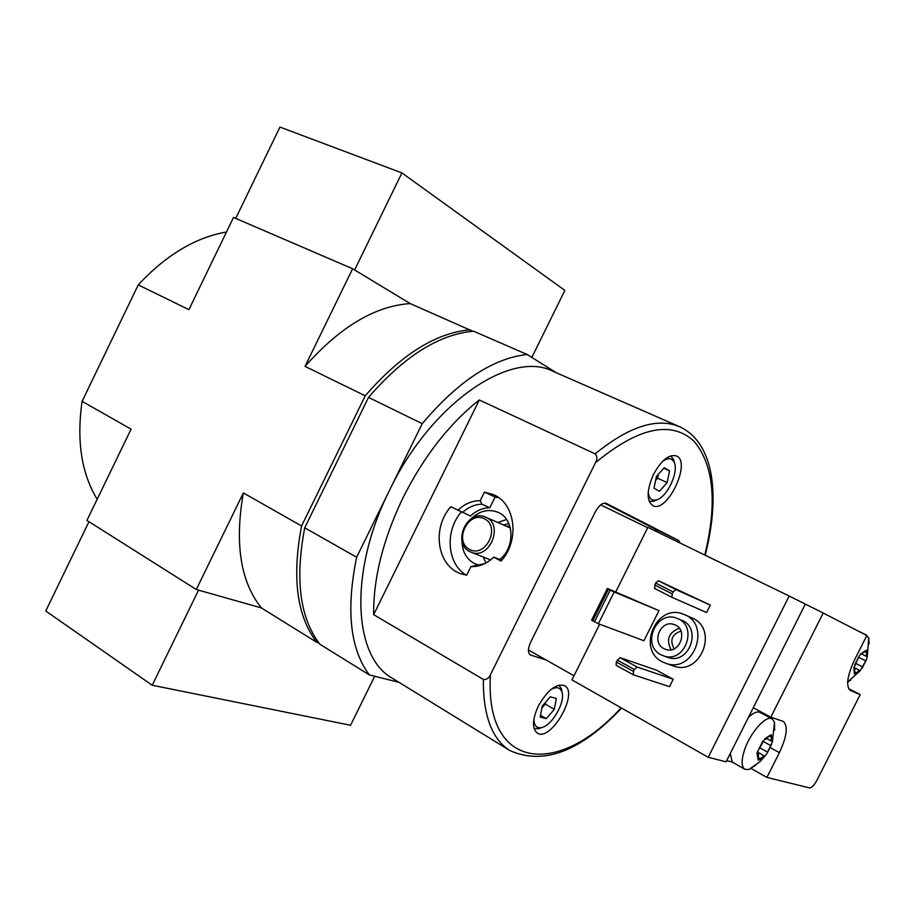 <?xml version="1.0" encoding="UTF-8"?>
<svg xmlns="http://www.w3.org/2000/svg" width="915" height="915" viewBox="0 0 915 915"><rect width="100%" height="100%" fill="white"/><g stroke="black" fill="none" stroke-linecap="round" stroke-linejoin="round"><path stroke-width="1.37" d="M595.539 462.635C597.438 459.136 597.301 456.219 595.127 453.863L479.3 399.969L373.663 614.663L483.36 679.445C486.471 679.879 488.827 678.301 490.44 674.698L595.539 462.635C638.235 427.442 671.004 420.248 693.867 441.076C713.849 464.843 717.486 502.827 704.779 555.028M484.664 563.651L470.951 566.568C478.328 566.877 485.213 564.372 491.607 559.076L493.7 557.155L501.809 560.163M470.951 566.568L466.673 575.226L461.926 574.082C437.267 567.071 431.262 528.287 450.832 506.727L470.539 516.014C476.292 510.627 482.72 507.871 489.811 507.745L481.931 504.199C474.794 504.337 468.331 507.127 462.544 512.56M481.931 504.199L480.203 500.711C471.923 500.642 464.477 503.868 457.866 510.376M480.203 500.711L484.458 492.11L493.345 494.592C515.477 503.433 520.063 540.365 501.043 561.067L493.7 557.155M653.504 474.405C661.316 460.314 668.934 454.137 676.345 455.899C691.946 461.686 667.218 513.807 652.795 505.64C646.379 500.665 646.608 490.257 653.504 474.405M606.188 503.341L606.245 503.376C602.642 502.438 599.005 505.252 595.333 511.817L530.609 642.273C527.818 648.563 527.738 652.795 530.368 654.968L545.992 659.932M606.313 503.399L678.541 540.445L680.131 543.053M538.329 706.071C547.467 690.093 556.194 683.265 564.521 685.61C579.264 692.746 550.704 742.477 537.219 733.041C531.924 728.512 532.29 719.522 538.329 706.071M595.127 453.863C629.017 426.39 657.142 417.332 679.525 426.699L552.9 371.261C510.787 349.53 431.137 403.126 389.378 490.566C348.684 571.612 353.259 656.879 392.203 678.152L509.93 750.586C491.938 739.229 483.086 715.507 483.36 679.445M479.3 399.969C449.299 423.714 423.874 456.31 403.012 497.749C383.008 539.518 373.228 578.486 373.663 614.663M556.343 372.771L527.131 354.494C493.116 358.177 458.152 381.223 422.227 423.656L356.644 557.258C345.87 609.836 350.09 649.055 369.305 674.893L398.986 682.327M318.866 642.913L316.899 642.387L261.335 607.915L196.29 589.512L86.925 520.418L131.085 429.158L82.098 401.342L138.256 284.897L188.902 309.647L233.519 217.45L352.618 268.747L305.027 366.389L365.245 395.806L301.573 525.988L243.367 492.922L196.29 589.512M472.781 331.264L410.206 303.586L352.618 268.747M97.162 499.27C81.458 473.421 76.437 440.778 82.098 401.342M138.256 284.897L141.082 281.831C168.2 253.752 196.668 237.145 226.474 231.998M365.245 395.806C400.781 354.78 435.815 332.774 470.367 329.777M531.832 357.433L564.864 290.41L401.914 172.912L354.62 269.948L410.206 303.586C375.173 305.885 340.117 326.815 305.027 366.389M243.367 492.922C234.492 543.418 240.485 581.746 261.335 607.915L198.555 590.152L152.21 685.244L350.571 725.263L374.727 676.254M316.899 642.387C296.86 616.367 291.748 577.559 301.573 525.988M527.131 354.494L473.627 331.196C439.109 334.227 404.075 356.301 368.516 397.407L304.729 527.783C294.847 579.412 299.914 618.243 319.907 644.251L369.305 674.893M304.729 527.783L356.644 557.258M368.516 397.407L422.227 423.656M558.951 685.083L561.467 688.869L562.05 692.483M541.954 727.459L538.512 728.763L534.028 728.432M550.796 689.636C556.446 686.456 560.152 687.245 561.913 691.992C565.676 701.942 551.859 725.972 541.428 727.597C536.476 728.386 533.971 725.515 533.914 718.984M556.331 698.465L550.292 696.807L542.183 706.163L540.182 717.131L546.278 718.664L554.307 709.354L556.331 698.465M670.672 455.887L673.589 459.49L674.492 463.082M657.164 499.659L653.825 501.271L649.158 501.351M662.666 461.309C668.202 457.5 672.067 457.923 674.286 462.567C678.919 472.151 667.035 497.234 656.65 499.842C651.629 501.123 648.815 498.458 648.232 491.835M669.563 470.859L664.233 467.702L656.421 476.418L654.008 488.255L659.406 491.286L667.138 482.605L669.563 470.859L663.787 468.206M655.609 480.421L657.611 478.179L667.138 482.605M657.611 478.179L658.423 474.187M540.525 715.267L546.278 718.664M541.84 708.038L545.271 704.07L554.307 709.354M545.271 704.07L545.615 702.205M656.856 531.741L655.209 529.122L604.369 503.09M469.464 549.423C485.579 558.299 500.997 527.086 484.573 518.805C468.457 510.296 453.337 540.971 469.464 549.423M469.567 551.505L471.385 552.305C489.983 560.037 504.291 523.826 485.327 517.032C467.451 508.626 451.758 542.984 469.567 551.505M509.632 525.53L506.944 526.48M508.832 523.517L503.605 525.027M489.285 559.408L489.777 560.54M506.578 519.503L497.749 522.465M483.337 557.052L485.865 563.034M462.018 540.937C462.178 551.196 466.135 558.653 473.901 563.285L478.9 565.184M499.899 559.397C515.683 546.884 514.173 518.29 497.634 512.148C488.29 508.706 479.506 510.879 471.282 518.668M489.811 507.745L495.107 497.028L498.675 497.68M466.41 575.18C447.023 564.109 444.576 531.146 461.274 511.977M495.107 497.028L484.458 492.11M401.914 172.912L279.933 127.071L235.727 218.399M88.961 521.699L45.75 611.003L152.21 685.244M764.002 755.767L758.169 760.205L758.512 754.257L757.163 754.086L757.997 750.792L764.826 738.851L765.683 739.32L771.162 734.756L772.351 741.962L767.079 753.331L764.849 756.19L757.231 752.004M755.641 765.283L748.825 769.538L759.827 761.76L764.849 756.19L759.473 759.839M758.043 759.461L757.163 754.086M757.997 750.792L762.55 741.745M765.683 739.32L764.826 738.851L770.201 735.283M771.585 744.398L767.079 753.331M748.825 769.538L744.844 769.298C741.425 766.862 741.207 760.742 744.204 750.918C749.625 733.281 766.038 714.638 772.146 718.904L774.49 722.164L774.628 730.181M866.94 651.125L866.574 652.418L864.972 651.629L866.539 650.13L866.94 651.125L867.329 656.444L866.425 659.715L860.157 670.741L853.729 667.332M860.157 670.741L855.491 673.817L859.379 670.169M855.491 673.817L854.427 674.115L854.919 668.133L853.764 667.561M854.324 673.303L853.901 667.904L854.919 668.133M853.901 667.904L859.082 656.215L861.129 653.585L865.796 650.565M854.793 664.725L859.082 656.215M864.972 651.629L861.598 653.813M866.425 659.715L862.182 668.122M865.544 634.85L868.701 637.698L869.136 643.908M850.87 679.845L847.645 682.258M658.972 610.614L607.377 588.448L591.616 620.118L598.376 623.755L643.943 640.729L658.972 610.614L614.182 591.994L598.376 623.755M710.314 605.089L658.365 580.716L655.598 583.015L654.522 588.425L672.01 597.346L706.597 612.524L710.314 605.089L675.888 589.58L658.365 580.716M673.223 679.25L656.49 670.157L620.004 657.645L616.23 661.98L616.172 665.331L633.352 674.801L669.517 686.662L673.223 679.25L637.217 667.069L620.004 657.645M684.809 614.834L692.987 618.357C718.389 629.794 700.764 675.259 674.355 666.337L671.599 665.365M615.726 591.936L647.854 527.372L789.165 596.02L708.21 757.288L726.087 761.818L753.262 707.752L770.807 717.188L823.203 613.027L866.837 635.513L854.724 659.543C847.176 675.888 845.7 686.193 850.321 690.425L860.214 694.554L816.946 780.255C814.178 785.31 811.708 787.861 809.535 787.907L766.919 777.407L779.386 752.656C786.957 736.403 788.25 725.984 783.251 721.386L770.807 717.188M599.657 624.236L571.955 679.891L708.21 757.288M528.435 649.993L574.002 675.773M751.169 768.554L766.919 777.407M726.682 760.639L732.263 762.058L730.262 753.525M848.594 688.618L860.214 694.554M600.675 504.863L647.683 527.715M823.203 613.027L789.165 596.02M764.62 714.855L764.368 713.723M772.146 718.904L760.205 712.476C757.323 711.104 753.4 712.728 748.436 717.349M753.262 707.752L805.234 604.3M662.346 661.854L666.829 663.672C694.805 672.994 711.435 623.515 683.494 614.274C656.821 602.653 636.165 649.158 662.346 661.854M666.36 656.856L668.327 657.576C689.738 664.942 702.526 626.912 681 620.027L677.969 618.769M660.893 654.728L664.096 656.044C685.575 663.432 698.442 625.208 676.837 618.288C656.501 609.676 640.98 645.144 660.893 654.728M663.935 648.644L665.891 649.456C680.131 654.522 688.698 629.062 674.275 624.613C660.893 619.112 650.874 642.41 663.935 648.644M680.966 631.098C671.839 634.335 669.563 640.237 674.149 648.815M679.319 628.285C668.671 632.379 665.914 639.539 671.05 649.776M637.217 667.069L634.404 669.506L617.19 660.058M634.404 669.506L633.443 671.438L616.23 661.98M633.443 671.438L633.352 674.801M675.888 589.58L673.131 591.913L655.598 583.015M673.131 591.913L672.159 593.858L654.637 584.948M672.159 593.858L672.01 597.346M607.377 588.448L608.532 589.203L592.737 620.953M608.532 589.203L610.236 590.083L594.43 621.868M610.236 590.083L614.182 591.994M867.306 656.558L866.333 656.318L866.574 652.418M744.844 769.298L732.263 762.058M771.608 735.706L771.265 737.044L769.526 736.095M772.42 741.127L771.128 740.944L771.265 737.044M621.113 707.81C558.893 776.652 484.527 771.391 490.44 674.698M529.865 654.602L530.952 655.22M655.209 529.122L678.541 540.445M770.293 747.646L779.386 752.656M865.601 660.767L858.75 657.359M862.536 666.852L855.8 663.489M856.314 672.742L854.724 671.942M770.67 745.542L762.71 741.173M767.411 752.016L760.228 748.047M760.388 758.672L758.558 757.654M757.746 754.246L757.002 753.834M679.525 426.699C714.432 442.769 720.414 495.987 705.213 555.233M621.571 708.073C580.705 751.398 543.499 765.569 509.93 750.586M561.913 691.992L561.467 688.869M541.428 727.597L538.512 728.763M674.286 462.567L673.589 459.49M656.65 499.842L653.825 501.271M510.341 527.966L485.785 517.238M490.589 559.923L471.385 552.305M772.351 741.974L774.49 722.164M847.656 682.007L859.951 670.958M867.329 656.444L868.701 637.698M674.355 666.337L666.829 663.672M668.327 657.576L664.096 656.044M675.11 624.956L674.275 624.613M866.688 635.159L857.309 630.595M861.919 654.191L860.832 653.653M866.333 656.318L862.159 654.248M758.512 754.257L756.922 753.377M771.128 740.944L767.285 738.851"/></g></svg>
